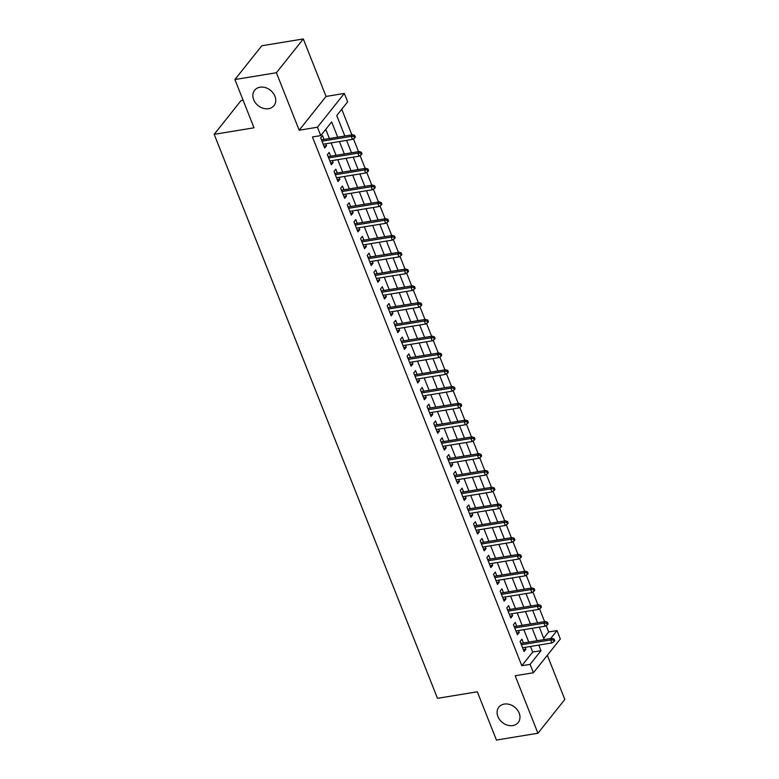 <?xml version="1.0" encoding="UTF-8"?>
<svg xmlns="http://www.w3.org/2000/svg" width="779" height="779" viewBox="0 0 779 779"><rect width="100%" height="100%" fill="white"/><g stroke="black" fill="none" stroke-linecap="round" stroke-linejoin="round"><path stroke-width="1.17" d="M504.286 704.08A12.357 9.835 38.5 0 1 517.344 709.864A12.357 9.835 38.5 0 1 518.201 722.523A12.357 9.835 38.5 0 1 512.786 725.57A12.357 9.835 38.5 0 1 499.738 719.786A12.357 9.835 38.5 0 1 498.872 707.128A12.357 9.835 38.5 0 1 504.286 704.08M260.05 87.209A12.357 9.835 38.5 0 1 273.108 92.993A12.357 9.835 38.5 0 1 273.965 105.652A12.357 9.835 38.5 0 1 268.551 108.7A12.357 9.835 38.5 0 1 255.502 102.916A12.357 9.835 38.5 0 1 254.636 90.257A12.357 9.835 38.5 0 1 260.05 87.209M543.693 638.225L548.689 631.944L556.995 630.581L560.315 638.975L533.42 672.754L530.1 664.36L541.006 650.669L538.795 645.109M243.106 100.218L241.071 100.549L214.186 134.329L437.486 698.325L477.323 691.791L496.427 740.05L537.929 733.243L564.814 699.464L547.325 655.285M214.186 134.329L254.022 127.795L234.917 79.536L261.802 45.757L303.304 38.95L276.409 72.729L299.175 130.22L317.433 127.22L344.328 93.441L347.648 101.835L336.742 115.535L344.844 136.004M299.175 130.22L326.06 96.44L303.304 38.95M326.06 96.44L344.328 93.441M548.689 631.944L546.157 625.556M544.609 621.632L539.516 608.769M537.958 604.845L532.865 591.982M531.317 588.057L526.224 575.194M524.666 571.27L519.574 558.416M518.025 554.492L512.933 541.629M511.375 537.705L506.282 524.842M504.734 520.917L499.641 508.054M498.083 504.13L492.99 491.267M491.442 487.342L486.349 474.489M484.791 470.565L479.698 457.701M478.15 453.777L473.057 440.914M471.499 436.99L466.407 424.127M464.859 420.202L459.766 407.339M458.208 403.415L453.115 390.552M451.567 386.627L446.474 373.774M444.916 369.85L439.823 356.986M438.275 353.062L433.182 340.199M431.624 336.275L426.532 323.412M424.983 319.487L419.891 306.624M418.333 302.7L413.24 289.846M411.692 285.922L406.599 273.059M405.041 269.135L399.948 256.272M398.4 252.347L393.307 239.484M391.749 235.56L386.657 222.697M385.108 218.772L380.016 205.919M378.458 201.995L373.365 189.131M371.817 185.207L366.724 172.344M365.166 168.42L360.073 155.557M358.525 151.632L353.432 138.769M351.874 134.845L341.747 109.255M234.917 79.536L276.409 72.729M523.41 642.987L521.911 639.199L520.09 641.477L524.082 651.556L525.893 649.267L525.134 647.349M516.759 626.199L515.26 622.411L513.449 624.7L517.431 634.768L519.252 632.48L518.493 630.562M510.118 609.412L508.619 605.624L506.798 607.912L510.79 617.981L512.601 615.702L511.842 613.774M503.468 592.624L501.968 588.846L500.157 591.125L504.14 601.193L505.961 598.915L505.201 596.987M496.827 575.847L495.327 572.059L493.506 574.337L497.499 584.406L499.31 582.127L498.55 580.209M490.176 559.059L488.676 555.271L486.865 557.55L490.848 567.628L492.669 565.34L491.909 563.421M483.535 542.272L482.035 538.484L480.215 540.772L484.207 550.841L486.018 548.552L485.259 546.634M476.884 525.484L475.385 521.696L473.574 523.985L477.556 534.053L479.377 531.775L478.618 529.847M470.243 508.697L468.744 504.919L466.923 507.197L470.915 517.266L472.726 514.987L471.967 513.059M463.593 491.909L462.093 488.131L460.282 490.41L464.265 500.478L466.085 498.2L465.326 496.281M456.952 475.132L455.452 471.344L453.631 473.622L457.624 483.701L459.435 481.412L458.675 479.494M450.301 458.344L448.801 454.556L446.99 456.835L450.973 466.913L452.794 464.625L452.034 462.707M443.66 441.557L442.16 437.769L440.339 440.057L444.332 450.126L446.143 447.847L445.384 445.919M437.009 424.769L435.51 420.981L433.699 423.27L437.681 433.338L439.502 431.06L438.743 429.132M430.368 407.982L428.869 404.204L427.048 406.482L431.04 416.551L432.851 414.272L432.092 412.344M423.718 391.204L422.218 387.416L420.407 389.695L424.389 399.773L426.21 397.485L425.451 395.566M417.077 374.417L415.577 370.629L413.756 372.907L417.748 382.986L419.56 380.697L418.8 378.779M410.426 357.629L408.926 353.841L407.115 356.13L411.098 366.198L412.919 363.92L412.159 361.992M403.785 340.842L402.285 337.054L400.464 339.342L404.457 349.411L406.268 347.132L405.508 345.204M397.134 324.054L395.635 320.276L393.823 322.555L397.806 332.623L399.627 330.345L398.867 328.417M390.493 307.277L388.994 303.489L387.173 305.767L391.165 315.836L392.976 313.557L392.217 311.639M383.843 290.489L382.343 286.701L380.532 288.98L384.514 299.058L386.335 296.77L385.576 294.851M377.202 273.702L375.702 269.914L373.881 272.202L377.873 282.271L379.685 279.982L378.925 278.064M370.551 256.914L369.051 253.126L367.24 255.415L371.223 265.483L373.044 263.205L372.284 261.277M363.91 240.127L362.41 236.349L360.589 238.627L364.582 248.696L366.393 246.417L365.633 244.489M357.259 223.349L355.76 219.561L353.948 221.84L357.931 231.908L359.752 229.63L358.992 227.711M350.618 206.562L349.119 202.774L347.298 205.052L351.29 215.131L353.101 212.842L352.342 210.924M343.967 189.774L342.468 185.986L340.657 188.275L344.639 198.343L346.46 196.055L345.691 194.137M337.326 172.987L335.827 169.199L334.006 171.487L337.998 181.556L339.81 179.277L339.05 177.349M330.676 156.199L329.176 152.421L327.365 154.7L331.348 164.768L333.169 162.49L332.399 160.562M337.697 137.172L331.659 121.923L320.753 135.614L312.457 136.977L521.803 665.724L532.7 652.033L530.499 646.463M528.775 642.1L523.858 629.685M522.125 625.323L517.207 612.898M515.484 608.535L510.566 596.11M508.833 591.748L503.916 579.323M502.192 574.96L497.275 562.535M495.541 558.173L490.624 545.758M488.9 541.395L483.983 528.97M482.25 524.608L477.332 512.183M475.609 507.82L470.691 495.395M468.958 491.033L464.041 478.608M462.317 474.245L457.4 461.83M455.666 457.458L450.749 445.043M449.025 440.68L444.108 428.255M442.375 423.893L437.457 411.468M435.734 407.105L430.816 394.68M429.083 390.318L424.166 377.893M422.442 373.531L417.515 361.115M415.791 356.753L410.874 344.328M409.15 339.965L404.223 327.54M402.5 323.178L397.582 310.753M395.859 306.39L390.931 293.965M389.208 289.603L384.29 277.188M382.567 272.825L377.64 260.4M375.916 256.038L370.999 243.613M369.275 239.25L364.348 226.825M362.624 222.463L357.707 210.038M355.984 205.675L351.056 193.26M349.333 188.898L344.415 176.473M342.692 172.11L337.765 159.685M336.041 155.323L331.124 142.898M329.4 138.535L325.758 129.333M324.035 139.412L322.535 135.634L320.714 137.912L324.707 147.981L326.518 145.702L325.758 143.784M533.42 672.754L515.162 675.753L537.929 733.243M521.803 665.724L530.1 664.36M320.753 135.614L317.433 127.22M550.685 638.507L556.995 630.581M346.577 140.366L351.495 152.791M353.218 157.154L358.136 169.569M359.869 173.931L364.786 186.356M366.51 190.719L371.427 203.144M373.16 207.506L378.078 219.931M379.801 224.294L384.719 236.719M386.452 241.081L391.37 253.496M393.093 257.859L398.011 270.284M399.744 274.646L404.661 287.071M406.385 291.434L411.312 303.859M413.036 308.221L417.953 320.646M419.677 325.009L424.604 337.424M426.327 341.796L431.245 354.211M432.968 358.574L437.895 370.999M439.619 375.361L444.536 387.786M446.26 392.149L451.187 404.574M452.911 408.936L457.828 421.361M459.552 425.724L464.479 438.139M466.202 442.501L471.12 454.926M472.843 459.289L477.77 471.714M479.494 476.076L484.411 488.501M486.135 492.864L491.062 505.289M492.786 509.651L497.703 522.066M499.427 526.429L504.354 538.854M506.077 543.216L510.995 555.641M512.718 560.004L517.645 572.429M519.369 576.791L524.286 589.216M526.01 593.579L530.937 605.994M532.661 610.356L537.578 622.781M539.302 627.144L544.229 639.569M537.072 640.747L532.154 628.322M530.421 623.96L525.504 611.534M523.78 607.172L518.863 594.747M517.129 590.385L512.212 577.96M510.488 573.597L505.571 561.182M503.838 556.819L498.92 544.394M497.197 540.032L492.279 527.607M490.546 523.245L485.629 510.82M483.905 506.457L478.988 494.032M477.254 489.67L472.337 477.254M470.613 472.882L465.696 460.467M463.963 456.104L459.045 443.679M457.322 439.317L452.404 426.892M450.671 422.53L445.754 410.105M444.03 405.742L439.113 393.317M437.379 388.955L432.462 376.539M430.738 372.177L425.821 359.752M424.088 355.39L419.17 342.964M417.447 338.602L412.529 326.177M410.796 321.815L405.878 309.39M404.155 305.027L399.238 292.612M397.504 288.249L392.587 275.824M390.863 271.462L385.946 259.037M384.213 254.675L379.295 242.25M377.572 237.887L372.654 225.462M370.921 221.1L366.003 208.684M364.28 204.322L359.362 191.897M357.629 187.535L352.712 175.109M350.988 170.747L346.071 158.322M344.337 153.96L339.42 141.535M532.7 652.033L541.006 650.669M323.967 146.121L326.518 145.702M330.608 162.908L333.169 162.49M337.258 179.696L339.81 179.277M343.899 196.474L346.46 196.055M350.55 213.261L353.101 212.842M357.191 230.048L359.752 229.63M363.842 246.836L366.393 246.417M370.483 263.623L373.044 263.205M377.133 280.411L379.685 279.982M383.774 297.188L386.335 296.77M390.425 313.976L392.976 313.557M397.066 330.763L399.627 330.345M403.717 347.551L406.268 347.132M410.358 364.338L412.919 363.92M417.008 381.116L419.56 380.697M423.649 397.903L426.21 397.485M430.3 414.691L432.851 414.272M436.941 431.478L439.502 431.06M443.592 448.266L446.143 447.847M450.233 465.044L452.794 464.625M456.883 481.831L459.435 481.412M463.524 498.618L466.085 498.2M470.175 515.406L472.726 514.987M476.816 532.193L479.377 531.775M483.467 548.971L486.018 548.552M490.108 565.758L492.669 565.34M496.759 582.546L499.31 582.127M503.4 599.333L505.961 598.915M510.05 616.121L512.601 615.702M516.691 632.908L519.252 632.48M523.342 649.686L525.893 649.267M353.958 136.335L354.63 138.01L355.351 137.094L354.688 135.419L353.958 136.335L351.251 136.383L352.439 139.402L323.207 144.203M322.009 141.174L351.251 136.383L352.556 134.738L321.474 139.84M354.688 135.419L352.556 134.738M352.439 139.402L354.63 138.01M360.609 153.122L361.271 154.797L362.001 153.882L361.329 152.207L360.609 153.122L357.892 153.161L359.09 156.19L329.848 160.98M328.65 157.962L357.892 153.161L359.197 151.525L328.125 156.618M361.329 152.207L359.197 151.525M359.09 156.19L361.271 154.797M367.25 169.9L367.922 171.584L368.642 170.669L367.98 168.994L367.25 169.9L364.543 169.949L365.731 172.977L336.499 177.768M335.301 174.749L364.543 169.949L365.848 168.313L334.766 173.405M367.98 168.994L365.848 168.313M365.731 172.977L367.922 171.584M373.901 186.687L374.563 188.372L375.293 187.457L374.621 185.772L373.901 186.687L371.184 186.736L372.381 189.755L343.14 194.555M341.942 191.537L371.184 186.736L372.489 185.09L341.416 190.193M374.621 185.772L372.489 185.09M372.381 189.755L374.563 188.372M380.541 203.475L381.213 205.15L381.934 204.244L381.272 202.559L380.541 203.475L377.834 203.523L379.022 206.542L349.79 211.343M348.593 208.324L377.834 203.523L379.139 201.878L348.057 206.98M381.272 202.559L379.139 201.878M379.022 206.542L381.213 205.15M387.192 220.262L387.854 221.937L388.585 221.022L387.923 219.347L387.192 220.262L384.475 220.311L385.673 223.33L356.431 228.13M355.234 225.102L384.475 220.311L385.78 218.665L354.708 223.768M387.923 219.347L385.78 218.665M385.673 223.33L387.854 221.937M393.833 237.05L394.505 238.725L395.226 237.809L394.563 236.134L393.833 237.05L391.126 237.098L392.314 240.117L363.082 244.908M361.884 241.889L391.126 237.098L392.431 235.453L361.349 240.545M394.563 236.134L392.431 235.453M392.314 240.117L394.505 238.725M400.484 253.827L401.146 255.512L401.876 254.597L401.214 252.922L400.484 253.827L397.767 253.876L398.965 256.904L369.723 261.695M368.525 258.677L397.767 253.876L399.072 252.24L368 257.333M401.214 252.922L399.072 252.24M398.965 256.904L401.146 255.512M407.125 270.615L407.797 272.299L408.517 271.384L407.855 269.7L407.125 270.615L404.418 270.664L405.606 273.682L376.374 278.483M375.176 275.464L404.418 270.664L405.723 269.018L374.641 274.12M407.855 269.7L405.723 269.018M405.606 273.682L407.797 272.299M413.776 287.402L414.438 289.077L415.168 288.172L414.506 286.487L413.776 287.402L411.059 287.451L412.257 290.47L383.015 295.27M381.817 292.252L411.059 287.451L412.364 285.805L381.291 290.908M414.506 286.487L412.364 285.805M412.257 290.47L414.438 289.077M420.417 304.19L421.088 305.865L421.809 304.949L421.147 303.274L420.417 304.19L417.71 304.238L418.898 307.257L389.666 312.058M388.468 309.029L417.71 304.238L419.014 302.593L387.932 307.695M421.147 303.274L419.014 302.593M418.898 307.257L421.088 305.865M427.067 320.977L427.729 322.652L428.46 321.737L427.798 320.062L427.067 320.977L424.351 321.026L425.548 324.045L396.307 328.835M395.109 325.817L424.351 321.026L425.655 319.38L394.583 324.473M427.798 320.062L425.655 319.38M425.548 324.045L427.729 322.652M433.708 337.755L434.38 339.44L435.101 338.524L434.439 336.849L433.708 337.755L431.001 337.804L432.189 340.832L402.957 345.623M401.76 342.604L431.001 337.804L432.306 336.168L401.224 341.26M434.439 336.849L432.306 336.168M432.189 340.832L434.38 339.44M440.359 354.542L441.021 356.227L441.751 355.312L441.089 353.637L440.359 354.542L437.642 354.591L438.84 357.61L409.598 362.41M408.4 359.392L437.642 354.591L438.947 352.945L407.875 358.048M441.089 353.637L438.947 352.945M438.84 357.61L441.021 356.227M447 371.33L447.672 373.005L448.392 372.099L447.73 370.414L447 371.33L444.293 371.379L445.481 374.397L416.249 379.198M415.051 376.179L444.293 371.379L445.598 369.733L414.516 374.835M447.73 370.414L445.598 369.733M445.481 374.397L447.672 373.005M453.651 388.117L454.313 389.792L455.043 388.887L454.381 387.202L453.651 388.117L450.934 388.166L452.132 391.185L422.89 395.985M421.692 392.957L450.934 388.166L452.248 386.52L421.166 391.623M454.381 387.202L452.248 386.52M452.132 391.185L454.313 389.792M460.292 404.905L460.964 406.58L461.684 405.664L461.022 403.989L460.292 404.905L457.585 404.953L458.782 407.972L429.541 412.773M428.343 409.744L457.585 404.953L458.889 403.308L427.807 408.4M461.022 403.989L458.889 403.308M458.782 407.972L460.964 406.58M466.942 421.692L467.604 423.367L468.335 422.452L467.673 420.777L466.942 421.692L464.226 421.731L465.423 424.759L436.182 429.55M434.984 426.532L464.226 421.731L465.54 420.095L434.458 425.188M467.673 420.777L465.54 420.095M465.423 424.759L467.604 423.367M473.583 438.47L474.255 440.154L474.976 439.239L474.314 437.564L473.583 438.47L470.876 438.519L472.074 441.547L442.832 446.338M441.635 443.319L470.876 438.519L472.181 436.873L441.099 441.975M474.314 437.564L472.181 436.873M472.074 441.547L474.255 440.154M480.234 455.257L480.896 456.942L481.626 456.027L480.964 454.342L480.234 455.257L477.517 455.306L478.715 458.325L449.473 463.125M448.276 460.107L477.517 455.306L478.832 453.66L447.75 458.763M480.964 454.342L478.832 453.66M478.715 458.325L480.896 456.942M486.875 472.045L487.547 473.72L488.267 472.814L487.605 471.129L486.875 472.045L484.168 472.093L485.366 475.112L456.124 479.913M454.926 476.884L484.168 472.093L485.473 470.448L454.391 475.55M487.605 471.129L485.473 470.448M485.366 475.112L487.547 473.72M493.526 488.832L494.188 490.507L494.918 489.592L494.256 487.917L493.526 488.832L490.809 488.881L492.007 491.9L462.765 496.7M461.567 493.672L490.809 488.881L492.124 487.235L461.041 492.338M494.256 487.917L492.124 487.235M492.007 491.9L494.188 490.507M500.167 505.62L500.839 507.295L501.559 506.379L500.897 504.704L500.167 505.62L497.46 505.659L498.657 508.687L469.416 513.478M468.218 510.459L497.46 505.659L498.764 504.023L467.682 509.115M500.897 504.704L498.764 504.023M498.657 508.687L500.839 507.295M506.817 522.397L507.48 524.082L508.21 523.167L507.548 521.492L506.817 522.397L504.101 522.446L505.298 525.474L476.057 530.265M474.859 527.247L504.101 522.446L505.415 520.81L474.333 525.903M507.548 521.492L505.415 520.81M505.298 525.474L507.48 524.082M513.458 539.185L514.13 540.869L514.851 539.954L514.189 538.27L513.458 539.185L510.751 539.234L511.949 542.252L482.707 547.053M481.51 544.034L510.751 539.234L512.056 537.588L480.974 542.69M514.189 538.27L512.056 537.588M511.949 542.252L514.13 540.869M520.109 555.972L520.771 557.647L521.502 556.742L520.839 555.057L520.109 555.972L517.392 556.021L518.59 559.04L489.348 563.84M488.151 560.822L517.392 556.021L518.707 554.375L487.625 559.478M520.839 555.057L518.707 554.375M518.59 559.04L520.771 557.647M526.75 572.76L527.422 574.435L528.143 573.519L527.48 571.844L526.75 572.76L524.043 572.808L525.241 575.827L495.999 580.628M494.801 577.599L524.043 572.808L525.348 571.163L494.266 576.265M527.48 571.844L525.348 571.163M525.241 575.827L527.422 574.435M533.401 589.547L534.063 591.222L534.793 590.307L534.131 588.632L533.401 589.547L530.684 589.596L531.882 592.615L502.64 597.405M501.442 594.387L530.684 589.596L531.999 587.95L500.916 593.043M534.131 588.632L531.999 587.95M531.882 592.615L534.063 591.222M540.042 606.325L540.714 608.01L541.434 607.094L540.772 605.419L540.042 606.325L537.335 606.374L538.532 609.402L509.291 614.193M508.093 611.174L537.335 606.374L538.64 604.738L507.557 609.83M540.772 605.419L538.64 604.738M538.532 609.402L540.714 608.01M546.692 623.112L547.355 624.797L548.085 623.882L547.423 622.197L546.692 623.112L543.976 623.161L545.173 626.18L515.932 630.98M514.734 627.962L543.976 623.161L545.29 621.515L514.208 626.618M547.423 622.197L545.29 621.515M545.173 626.18L547.355 624.797M553.333 639.9L554.005 641.575L554.726 640.669L554.064 638.984L553.333 639.9L550.626 639.949L551.824 642.967L522.582 647.768M521.385 644.749L550.626 639.949L551.931 638.303L520.849 643.405M554.064 638.984L551.931 638.303M551.824 642.967L554.005 641.575"/></g></svg>

